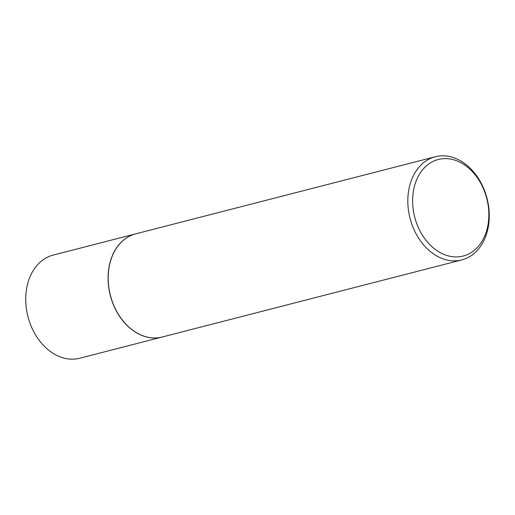 <?xml version="1.0" encoding="UTF-8"?>
<svg xmlns="http://www.w3.org/2000/svg" width="515" height="515" viewBox="0 0 515 515"><rect width="100%" height="100%" fill="white"/><g stroke="black" fill="none" stroke-linecap="round" stroke-linejoin="round"><path stroke-width="0.77" d="M135.587 233.881A53.257 39.764 75.6 0 0 135.529 233.894L53.187 255.086A53.257 39.764 75.6 0 0 28.46 318.457A53.257 39.764 75.6 0 0 79.735 358.24L162.077 337.048A53.257 39.764 75.6 0 0 162.135 337.035M135.529 233.894A53.257 39.764 75.6 0 0 110.809 297.264A53.257 39.764 75.6 0 0 162.077 337.048M435.265 156.76L135.645 233.868A53.257 39.764 75.6 0 0 110.918 297.239A53.257 39.764 75.6 0 0 162.186 337.022L461.813 259.914A53.257 39.764 75.6 0 0 486.54 196.543A53.257 39.764 75.6 0 0 435.265 156.76A53.257 39.764 75.6 0 0 410.545 220.13A53.257 39.764 75.6 0 0 461.813 259.914M486.302 196.73A49.846 37.222 75.6 0 0 436.997 159.869A49.846 37.222 75.6 0 0 415.174 218.811A49.846 37.222 75.6 0 0 464.472 255.672A49.846 37.222 75.6 0 0 486.302 196.73"/></g></svg>

